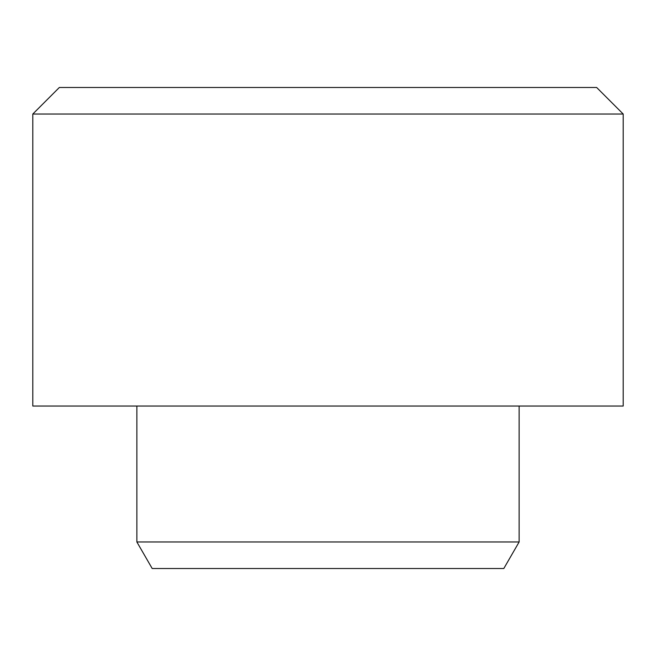 <?xml version="1.0" encoding="UTF-8"?>
<svg xmlns="http://www.w3.org/2000/svg" width="656" height="656" viewBox="0 0 656 656"><rect width="100%" height="100%" fill="white"/><g stroke="black" fill="none" stroke-linecap="round" stroke-linejoin="round"><path stroke-width="0.98" d="M32.8 114.029L59.343 87.486L596.657 87.486L623.2 114.029L32.8 114.029L32.8 406.048L623.2 406.048L623.2 114.029M519.134 541.971L503.808 568.514L152.192 568.514L136.866 541.971L519.134 541.971L519.134 406.048M136.866 541.971L136.866 406.048"/></g></svg>
